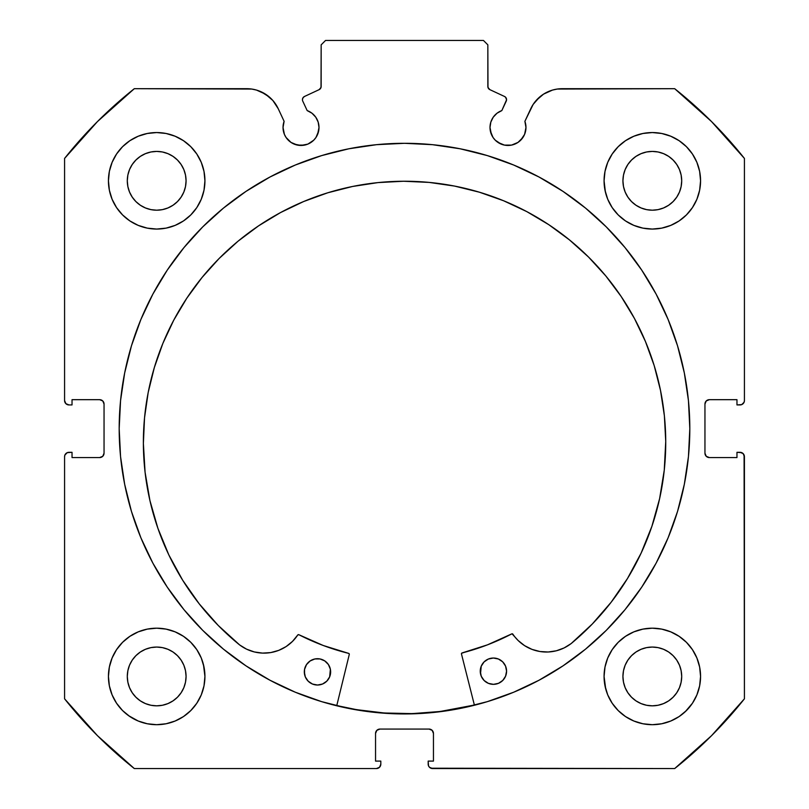 <?xml version="1.0" encoding="UTF-8"?>
<svg xmlns="http://www.w3.org/2000/svg" width="809" height="809" viewBox="0 0 809 809"><rect width="100%" height="100%" fill="white"/><g stroke="black" fill="none" stroke-linecap="round" stroke-linejoin="round"><path stroke-width="1.21" d="M317.624 134.355L318.999 127.478A17.98 17.98 0 0 1 301.009 145.458A17.98 17.98 0 0 1 283.029 127.478L284.394 134.355L286.062 137.469L291.018 142.424L294.132 144.093L301.009 145.458L307.895 144.093L313.73 140.19L315.965 137.469L318.655 130.987L318.999 127.478L318.159 122.068L315.743 117.163L311.961 113.209L307.167 110.58L302.768 101.145A3.509 3.509 0 0 1 302.445 99.659L302.991 97.778L304.467 96.483L319.14 89.647L321.021 87.443L321.163 44.839L325.552 40.45L483.448 40.45L487.837 44.839L487.979 87.443L489.86 89.647L504.533 96.483L505.635 97.292L506.555 99.82L501.833 110.58L497.039 113.209L493.257 117.163L490.841 122.068L490.001 127.478A17.98 17.98 0 0 1 501.833 110.58L497.039 113.209M283.029 127.478A17.98 17.98 0 0 1 284.111 121.33L283.029 127.478M525.628 130.987L525.971 127.478A17.98 17.98 0 0 1 507.991 145.458A17.98 17.98 0 0 1 490.001 127.478L490.345 130.987L493.035 137.469L495.27 140.19L501.105 144.093L504.482 145.114L511.5 145.114L517.982 142.424L522.938 137.469L524.606 134.355L525.971 127.478L524.889 121.33L533.151 104.422L539.613 97.05L543.567 94.127L552.486 90.082L557.29 89.051L674.696 88.697L711.546 121.583L744.422 158.433L744.422 400.556L744.088 402.235L741.722 404.601L736.969 404.935L736.969 399.676L709.341 399.676L706.237 400.961L704.952 404.065L704.952 453.182L706.237 456.286L709.341 457.57L736.969 457.57L736.969 452.312L740.043 452.312L743.137 453.596L744.422 456.691L744.422 698.814L711.546 735.674L674.696 768.55L432.572 768.55L429.468 767.266L428.517 765.84L428.183 761.097L433.452 761.097L433.452 733.46L432.168 730.355L429.063 729.071L379.937 729.071L376.832 730.355L375.548 733.46L375.548 761.097L380.817 761.097L380.817 764.161L379.532 767.266L376.428 768.55L134.304 768.55L97.454 735.674L64.578 698.814L64.578 456.691L64.912 455.012L67.278 452.646L72.031 452.312L72.031 457.57L99.659 457.57L102.763 456.286L104.048 453.182L104.048 404.065L102.763 400.961L99.659 399.676L72.031 399.676L72.031 404.935L68.957 404.935L65.863 403.651L64.578 400.556L64.578 158.433L97.454 121.583L134.304 88.697L251.71 89.051L256.514 90.082L265.433 94.127L272.876 100.508L278.235 108.719L284.111 121.33L278.235 108.719A34.676 34.676 0 0 0 246.806 88.697L134.304 88.697A434.231 434.231 0 0 0 64.578 158.433L64.578 400.556A4.389 4.389 0 0 0 68.957 404.935L67.278 404.601M119.186 428.628A285.314 285.314 0 0 1 404.5 143.304A285.314 285.314 0 0 1 689.814 428.628L688.449 400.657L684.333 372.959L677.538 345.797L668.103 319.434L656.129 294.122L641.729 270.105L625.054 247.615L606.254 226.874L585.504 208.065L563.013 191.389L538.996 176.999L513.685 165.026L487.321 155.591L460.159 148.785L432.471 144.68L404.5 143.304L376.529 144.68L348.841 148.785L321.679 155.591L295.315 165.026L270.004 176.999L245.987 191.389L223.496 208.065L202.746 226.874L183.946 247.615L167.271 270.105L152.871 294.122L140.897 319.434L131.463 345.797L124.667 372.959L120.551 400.657L119.186 428.628L120.551 456.589L124.667 484.288L131.463 511.45L140.897 537.813L152.871 563.125L167.271 587.142L183.946 609.632L202.746 630.373L223.496 649.182L245.987 665.858L270.004 680.248L295.315 692.221L321.679 701.656L348.841 708.462L376.529 712.567L404.5 713.942L432.471 712.567L460.159 708.462L487.321 701.656L513.685 692.221L538.996 680.248L563.013 665.858L585.504 649.182L606.254 630.373L625.054 609.632L641.729 587.142L656.129 563.125L668.103 537.813L677.538 511.45L684.333 484.288L688.449 456.589L689.814 428.628A285.314 285.314 0 0 1 404.5 713.942A285.314 285.314 0 0 1 119.186 428.628M605.001 667.031L604.07 676.445A48.247 48.247 0 0 1 652.317 628.189A48.247 48.247 0 0 1 700.564 676.445A48.247 48.247 0 0 1 652.317 724.692A48.247 48.247 0 0 1 604.07 676.445L605.001 685.85L607.741 694.901L612.201 703.243L618.197 710.555L625.509 716.562L633.851 721.011L642.902 723.762L652.317 724.692L661.732 723.762L670.782 721.011L679.125 716.562L686.436 710.555L692.433 703.243L696.893 694.901L699.633 685.85L700.564 676.445L699.633 667.031L696.893 657.98L692.433 649.637L686.436 642.326L679.125 636.329L670.782 631.869L661.732 629.119L652.317 628.189L642.902 629.119L633.851 631.869L625.509 636.329L618.197 642.326L612.201 649.637L607.741 657.98L605.001 667.031L604.07 676.445L605.698 688.864M203.999 685.85L204.93 676.445A48.247 48.247 0 0 1 156.683 724.692A48.247 48.247 0 0 1 108.436 676.445L109.367 685.85L112.107 694.901L116.567 703.243L122.564 710.555L129.875 716.562L138.218 721.011L147.268 723.762L156.683 724.692L166.098 723.762L175.148 721.011L183.491 716.562L190.803 710.555L196.799 703.243L201.259 694.901L203.999 685.85L204.93 676.445L203.999 667.031L201.259 657.98L196.799 649.637L190.803 642.326L183.491 636.329L175.148 631.869L166.098 629.119L156.683 628.189L147.268 629.119L138.218 631.869L129.875 636.329L122.564 642.326L116.567 649.637L112.107 657.98L109.367 667.031L108.436 676.445A48.247 48.247 0 0 1 156.683 628.189A48.247 48.247 0 0 1 204.93 676.445L203.453 664.583M605.001 171.397L604.07 180.811A48.247 48.247 0 0 1 652.317 132.555A48.247 48.247 0 0 1 700.564 180.811A48.247 48.247 0 0 1 652.317 229.058A48.247 48.247 0 0 1 604.07 180.811L605.001 190.216L607.741 199.267L612.201 207.61L618.197 214.921L625.509 220.928L633.851 225.377L642.902 228.128L652.317 229.058L661.732 228.128L670.782 225.377L679.125 220.928L686.436 214.921L692.433 207.61L696.893 199.267L699.633 190.216L700.564 180.811L699.633 171.397L696.893 162.346L692.433 154.003L686.436 146.692L679.125 140.695L670.782 136.236L661.732 133.485L652.317 132.555L642.902 133.485L633.851 136.236L625.509 140.695L618.197 146.692L612.201 154.003L607.741 162.346L605.001 171.397L604.07 180.811L605.405 192.087M203.999 190.216L204.93 180.811A48.247 48.247 0 0 1 156.683 229.058A48.247 48.247 0 0 1 108.436 180.811L109.367 190.216L112.107 199.267L116.567 207.61L122.564 214.921L129.875 220.928L138.218 225.377L147.268 228.128L156.683 229.058L166.098 228.128L175.148 225.377L183.491 220.928L190.803 214.921L196.799 207.61L201.259 199.267L203.999 190.216L204.93 180.811L203.999 171.397L201.259 162.346L196.799 154.003L190.803 146.692L183.491 140.695L175.148 136.236L166.098 133.485L156.683 132.555L147.268 133.485L138.218 136.236L129.875 140.695L122.564 146.692L116.567 154.003L112.107 162.346L109.367 171.397L108.436 180.811A48.247 48.247 0 0 1 156.683 132.555A48.247 48.247 0 0 1 204.93 180.811L203.999 171.397M185.504 186.535L186.07 180.811A29.387 29.387 0 0 1 156.683 210.198A29.387 29.387 0 0 1 127.296 180.811A29.387 29.387 0 0 1 156.683 151.414A29.387 29.387 0 0 1 186.07 180.811L185.504 186.535L183.835 192.057L181.115 197.133L177.464 201.583L173.005 205.243L167.928 207.953L162.417 209.632L156.683 210.198L150.949 209.632L145.438 207.953L140.351 205.243L135.902 201.583L132.251 197.133L129.531 192.057L127.862 186.535L127.296 180.811L127.862 175.078L129.531 169.556L132.251 164.48L135.902 160.03L140.351 156.37L145.438 153.659L150.949 151.981L156.683 151.414L162.417 151.981L167.928 153.659L173.005 156.37L177.464 160.03L181.115 164.48L183.835 169.556L185.504 175.078L186.07 180.811L185.504 175.078M681.138 186.535L681.704 180.811A29.387 29.387 0 0 1 652.317 210.198A29.387 29.387 0 0 1 622.93 180.811A29.387 29.387 0 0 1 652.317 151.414A29.387 29.387 0 0 1 681.704 180.811L681.138 186.535L679.469 192.057L676.749 197.133L673.098 201.583L668.649 205.243L663.562 207.953L658.051 209.632L652.317 210.198L646.583 209.632L641.072 207.953L635.995 205.243L631.536 201.583L627.885 197.133L625.165 192.057L623.496 186.535L622.93 180.811L623.496 175.078L625.165 169.556L627.885 164.48L631.536 160.03L635.995 156.37L641.072 153.659L646.583 151.981L652.317 151.414L658.051 151.981L663.562 153.659L668.649 156.37L673.098 160.03L676.749 164.48L679.469 169.556L681.138 175.078L681.704 180.811L681.138 175.078M185.504 682.179L186.07 676.445A29.387 29.387 0 0 1 156.683 705.832A29.387 29.387 0 0 1 127.296 676.445A29.387 29.387 0 0 1 156.683 647.058A29.387 29.387 0 0 1 186.07 676.445L185.504 682.179L183.835 687.69L181.115 692.767L177.464 697.216L173.005 700.877L167.928 703.587L162.417 705.266L156.683 705.832L150.949 705.266L145.438 703.587L140.351 700.877L135.902 697.216L132.251 692.767L129.531 687.69L127.862 682.179L127.296 676.445L127.862 670.712L129.531 665.19L132.251 660.114L135.902 655.664L140.351 652.003L145.438 649.293L150.949 647.615L156.683 647.058L162.417 647.615L167.928 649.293L173.005 652.003L177.464 655.664L181.115 660.114L183.835 665.19L185.504 670.712L186.07 676.445L185.504 670.712M681.138 682.179L681.704 676.445A29.387 29.387 0 0 1 652.317 705.832A29.387 29.387 0 0 1 622.93 676.445A29.387 29.387 0 0 1 652.317 647.058A29.387 29.387 0 0 1 681.704 676.445L681.138 682.179L679.469 687.69L676.749 692.767L673.098 697.216L668.649 700.877L663.562 703.587L658.051 705.266L652.317 705.832L646.583 705.266L641.072 703.587L635.995 700.877L631.536 697.216L627.885 692.767L625.165 687.69L623.496 682.179L622.93 676.445L623.496 670.712L625.165 665.19L627.885 660.114L631.536 655.664L635.995 652.003L641.072 649.293L646.583 647.615L652.317 647.058L658.051 647.615L663.562 649.293L668.649 652.003L673.098 655.664L676.749 660.114L679.469 665.19L681.138 670.712L681.704 676.445L681.138 670.712M315.743 117.163L318.159 122.068L318.999 127.478A17.98 17.98 0 0 0 307.167 110.58L302.768 101.145A3.509 3.509 0 0 1 304.467 96.483L319.14 89.647A3.509 3.509 0 0 0 321.163 86.462L321.163 44.839L325.552 40.45L483.448 40.45L487.837 44.839L487.837 86.462L488.383 88.343M320.617 88.343L321.163 86.462M489.03 89.101L489.86 89.647A3.509 3.509 0 0 1 487.837 86.462M493.257 117.163L490.841 122.068M490.001 127.478L491.376 134.355M498 142.424L504.482 145.114L511.5 145.114M520.703 140.19L524.606 134.355M536.124 100.508L543.567 94.127L552.486 90.082M525.971 127.478A17.98 17.98 0 0 0 524.889 121.33L530.765 108.719A34.676 34.676 0 0 1 562.194 88.697L674.696 88.697A434.231 434.231 0 0 1 744.422 158.433L744.422 400.556L744.088 402.235L741.722 404.601M705.286 402.386L704.952 404.065A4.389 4.389 0 0 1 709.341 399.676L707.663 400.01M707.663 457.237L709.341 457.57A4.389 4.389 0 0 1 704.952 453.182L704.952 404.065M709.341 457.57L736.969 457.57L736.969 452.312L741.722 452.646L743.137 453.596M744.088 455.012L744.422 698.814A434.231 434.231 0 0 1 674.696 768.55L430.894 768.216M430.742 729.405L429.063 729.071A4.389 4.389 0 0 1 433.452 733.46L433.452 761.097L428.183 761.097L428.183 764.161A4.389 4.389 0 0 0 432.572 768.55M375.882 731.781L375.548 733.46A4.389 4.389 0 0 1 379.937 729.071L378.258 729.405M380.483 765.84L379.532 767.266M375.548 733.46L375.548 761.097L380.817 761.097L380.817 764.161A4.389 4.389 0 0 1 376.428 768.55L134.304 768.55A434.231 434.231 0 0 1 64.578 698.814L64.578 456.691L64.912 455.012L67.278 452.646M103.714 454.86L104.048 453.182A4.389 4.389 0 0 1 99.659 457.57L101.337 457.237M101.337 400.01L99.659 399.676A4.389 4.389 0 0 1 104.048 404.065L104.048 453.182M65.863 403.651L64.912 402.235M261.115 91.791L269.387 97.05L272.876 100.508M291.018 142.424L297.5 145.114L304.518 145.114M116.567 703.243L122.564 710.555M128.591 715.662L138.218 721.011L147.268 723.762M175.148 721.011L183.491 716.562M190.803 710.555L196.799 703.243M196.799 649.637L190.803 642.326M183.491 636.329L176.18 632.304M122.564 642.326L116.567 649.637M147.268 228.128L156.683 229.058L166.098 228.128M196.799 154.003L190.803 146.692M122.564 146.692L116.567 154.003M642.902 228.128L652.317 229.058L661.732 228.128M692.433 154.003L686.436 146.692M618.197 146.692L612.201 154.003M612.201 703.243L618.197 710.555M625.509 716.562L633.851 721.011L642.902 723.762M670.782 721.011L679.125 716.562M685.294 711.657L692.433 703.243M692.433 649.637L686.436 642.326M679.125 636.329L670.782 631.869M618.197 642.326L612.201 649.637M109.367 190.216L109.65 191.571M699.633 171.397L696.893 162.346M166.098 629.119L156.683 628.189M109.367 685.85L109.882 688.166M699.633 667.031L699.229 665.18M661.732 629.119L652.317 628.189M177.464 160.03L173.005 156.37M162.417 151.981L156.683 151.414L150.949 151.981M135.902 160.03L132.251 164.48M127.862 175.078L127.296 180.811L127.862 186.535M135.902 201.583L140.351 205.243M150.949 209.632L156.683 210.198L162.417 209.632M177.464 201.583L181.115 197.133M673.098 160.03L668.649 156.37M658.051 151.981L652.317 151.414L646.583 151.981M631.536 160.03L627.885 164.48M623.496 175.078L622.93 180.811L623.496 186.535M631.536 201.583L635.995 205.243M646.583 209.632L652.317 210.198L658.051 209.632M673.098 201.583L676.749 197.133M177.464 655.664L173.005 652.003M162.417 647.615L156.683 647.058L150.949 647.615M135.902 655.664L132.251 660.114M127.862 670.712L127.296 676.445L127.862 682.179M135.902 697.216L140.351 700.877M150.949 705.266L156.683 705.832L162.417 705.266M177.464 697.216L181.115 692.767M673.098 655.664L668.649 652.003M658.051 647.615L652.317 647.058L646.583 647.615M631.536 655.664L627.885 660.114M623.496 670.712L622.93 676.445L623.496 682.179M631.536 697.216L635.995 700.877M646.583 705.266L652.317 705.832L658.051 705.266M673.098 697.216L676.749 692.767M68.957 404.935L72.031 404.935L72.031 399.676L99.659 399.676M99.659 457.57L72.031 457.57L72.031 452.312L68.957 452.312A4.389 4.389 0 0 0 64.578 456.691M709.341 399.676L736.969 399.676L736.969 404.935L740.043 404.935A4.389 4.389 0 0 0 744.422 400.556M379.937 729.071L429.063 729.071M740.043 452.312A4.389 4.389 0 0 1 744.422 456.691M688.449 400.657L687.68 393.771M606.254 226.874L585.504 208.065M131.463 345.797L129.248 353.513M120.551 456.589L121.229 462.748M140.897 537.813L152.871 563.125L167.271 587.142M223.496 649.182L245.987 665.858M270.004 680.248L277.093 683.918M432.471 712.567L440.349 711.677M656.129 563.125L668.103 537.813M677.538 511.45L680.025 502.723M376.529 712.567L368.651 711.677M501.833 110.58L506.232 101.145A3.509 3.509 0 0 0 504.533 96.483L489.86 89.647M474.367 705.033A285.102 285.102 0 0 1 336.787 705.569L356.526 709.655L384.305 713.002L412.277 713.619L440.167 711.485L474.367 705.033M461.474 653.996A0.88 0.88 0 0 1 461.443 653.783A0.88 0.88 0 0 0 461.474 653.996L474.428 705.246L461.474 653.996A0.88 0.88 0 0 1 461.443 653.783L462.101 652.934L487.473 644.844L512.046 633.791L518.154 640.526L524.616 645.663L531.988 649.374L539.957 651.518L548.199 651.993L556.37 650.78L564.116 647.928L571.144 643.59L592.289 624.012L611.149 602.23L627.491 578.496L641.122 553.113L651.872 526.376L659.618 498.627L664.26 470.191L665.736 441.411A261.186 261.186 0 0 1 571.144 643.59L592.289 624.012L611.149 602.23M506.333 673.705L506.576 671.136A13.156 13.156 0 0 1 493.46 684.343A13.156 13.156 0 0 1 480.253 671.237L481.274 676.263L484.146 680.531L488.424 683.362L493.46 684.343L498.496 683.322L502.753 680.45L505.585 676.172L506.576 671.136L505.554 666.1L502.682 661.843L498.405 659.011L493.359 658.03L488.333 659.052L484.075 661.914L481.234 666.201L480.516 673.806M330.396 674.382L330.638 671.824A13.156 13.156 0 0 1 317.532 685.031A13.156 13.156 0 0 1 304.315 671.925L305.337 676.951L308.209 681.208L312.486 684.05L317.532 685.031L322.558 684.01L326.816 681.138L329.657 676.86L330.375 669.255L328.393 664.513L324.743 660.902L320 658.951L314.863 658.971L310.13 660.953L306.51 664.604L304.558 669.356L304.578 674.484M143.375 443.443A261.186 261.186 0 0 1 403.539 181.246A261.186 261.186 0 0 1 665.736 441.411L664.381 415.816L660.518 390.474L654.198 365.638L645.461 341.54L634.418 318.412L621.15 296.478L605.799 275.95L588.517 257.029L569.455 239.889L548.815 224.7L526.78 211.604L503.562 200.743L479.393 192.198L454.506 186.07L429.144 182.409L403.539 181.246L377.945 182.601L352.603 186.464L327.766 192.785L303.668 201.522L280.541 212.565L258.607 225.832L238.079 241.173L219.148 258.465L202.017 277.527L186.828 298.167L173.733 320.202L162.862 343.421L154.327 367.579L148.189 392.466L144.528 417.838L143.375 443.443L145.074 472.213L149.938 500.609L157.897 528.307L168.848 554.954L182.682 580.235L199.216 603.827L218.238 625.468L239.535 644.874A261.186 261.186 0 0 1 143.375 443.443L144.528 417.838M349.286 654.43L336.726 705.782L349.286 654.43A0.88 0.88 0 0 0 348.649 653.379L349.296 654.097L348.649 653.379A231.586 231.586 0 0 1 298.865 634.711L323.216 645.481L348.649 653.379L323.216 645.481L298.865 634.711L297.732 635.014A0.88 0.88 0 0 1 298.865 634.711M239.535 644.874L246.593 649.172L254.37 651.953L262.541 653.106L270.782 652.57L278.741 650.365L286.083 646.593L292.504 641.395L297.732 635.014A40.379 40.379 0 0 1 239.555 644.854L218.238 625.468M627.491 578.496L641.122 553.113M659.618 498.627L664.26 470.191M664.381 415.816L660.518 390.474L654.198 365.638L645.461 341.54M479.393 192.198L454.506 186.07M429.144 182.409L403.539 181.246L377.945 182.601L352.603 186.464L327.766 192.785M238.079 241.173L219.148 258.465M186.828 298.167L173.733 320.202L162.862 343.421L154.327 367.579M168.848 554.954L182.682 580.235L199.216 603.827M270.782 652.57L278.741 650.365L286.083 646.593M461.626 653.247L487.473 644.844L511.743 633.892A231.586 231.586 0 0 1 462.101 652.934A0.88 0.88 0 0 0 461.443 653.783M524.616 645.663L531.988 649.374L539.957 651.518M304.558 669.356L304.315 671.925A13.156 13.156 0 0 1 317.431 658.708A13.156 13.156 0 0 1 330.638 671.824L330.375 669.255M329.617 666.788L328.393 664.513M312.395 659.729L310.13 660.953M480.495 668.669L480.253 671.237A13.156 13.156 0 0 1 493.359 658.03A13.156 13.156 0 0 1 506.576 671.136L506.313 668.568M481.274 676.263L482.498 678.539M498.496 683.322L500.761 682.098M511.743 633.892A0.88 0.88 0 0 1 512.876 634.175A40.379 40.379 0 0 0 571.124 643.57L571.144 643.59"/></g></svg>
